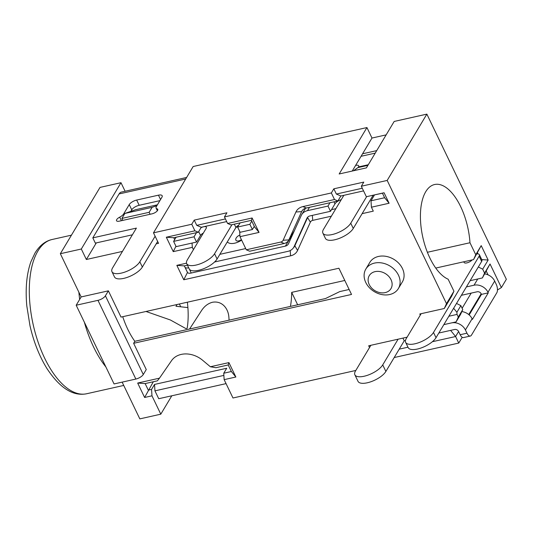 <?xml version="1.0" encoding="UTF-8"?>
<svg xmlns="http://www.w3.org/2000/svg" width="533" height="533" viewBox="0 0 533 533"><rect width="100%" height="100%" fill="white"/><g stroke="black" fill="none" stroke-linecap="round" stroke-linejoin="round"><path stroke-width="0.8" d="M448.859 316.242L457.034 314.41L456.901 312.271L453.63 308.267M432.376 341.72L455.602 336.516L450.598 330.38M399.217 349.155L407.965 347.196M105.407 295.808L143.284 374.519A6.323 2.472 154.3 0 1 135.855 379.056L97.972 300.346A6.323 2.472 -25.7 0 0 105.407 295.808L108.379 290.838L81.143 296.941L79.664 299.419A79.037 37.103 -102.6 0 1 78.871 292.217L60.342 253.715L100.017 187.403L120.991 182.699L81.316 249.018L60.342 253.715M223.88 375.399L154.943 390.849L154.537 384.433L226.718 368.25L223.74 373.227L231.369 371.514L235.859 377.018L224.146 379.643L223.74 373.227M175.95 246.266L173.252 251.636L166.316 237.218L194.911 230.809L198.296 232.248L173.778 237.745L166.316 237.218M192.047 243.068L192.32 247.365L173.252 251.636M173.778 237.745L174.677 239.603M252.116 217.984L251.409 220.342L230.982 224.926L227.598 223.48L252.116 217.984L259.051 232.401L239.983 236.679L239.643 231.262M259.051 232.401L254.561 226.898L251.409 220.342M253.881 227.051L254.561 226.898M331.366 216.185L312.691 220.376A4.744 3.751 -149.1 0 0 310.353 222.174L297.574 250.43A14.224 11.26 30.9 0 1 290.572 255.833L183.778 279.772L176.836 265.354L186.53 263.182M331.506 209.649L335.863 208.669M293.516 247.672A9.487 7.509 -149.1 0 0 294.516 246.419A9.487 7.509 -149.1 0 0 294.836 245.813L307.614 217.557A9.487 7.509 30.9 0 1 307.934 216.951A9.487 7.509 30.9 0 1 307.954 216.911L307.934 216.951M187.436 265.181L184.305 265.887L187.463 272.436L183.778 279.772M184.305 265.887L176.836 265.354M334.504 199.509L337.889 200.954L306.308 208.037A9.487 7.509 -149.1 0 0 301.958 211.028A9.487 7.509 -149.1 0 0 301.638 211.634L288.859 239.89A9.487 7.509 30.9 0 1 288.546 240.496A9.487 7.509 30.9 0 1 284.189 243.488L249.677 251.23L246.293 249.784L280.811 242.042A4.744 3.751 -149.1 0 0 283.143 240.243L295.928 211.987A14.224 11.26 30.9 0 1 302.931 206.591L334.504 199.509L331.353 192.953L333.831 188.809L336.356 194.052L362.273 188.242M384.619 197.736L389.11 203.24L371.408 207.21L371.001 200.794L384.619 197.736L382.401 193.126M333.831 188.809L363.792 182.093L361.314 186.237L366.358 196.724L384.06 192.753L389.11 203.24M481.206 245.626L473.557 259.591L475.749 254.747L481.206 245.626L488.141 260.044L482.685 269.165L478.341 266.973M488.141 260.044L481.745 259.591M477.981 253.908L477.521 252.962M453.929 291.218L451.731 296.068L444.295 308.5L446.487 303.65L453.929 291.218L448.146 279.212A49.003 23.006 77.4 0 1 421.376 229.456A49.003 23.006 77.4 0 1 434.562 184.531A49.003 23.006 77.4 0 1 469.973 242.742L475.749 254.747M456.521 303.444L460.865 305.636L456.901 312.271M490.034 263.975L482.385 277.946L484.577 273.096L490.034 263.975L501.393 287.573L497.456 289.979M488.068 274.868L486.356 271.31M462.757 309.573L460.565 314.417L456.101 321.879L458.293 317.028L462.757 309.573L460.865 305.636M144.616 397.471L137.674 383.054L159.467 378.17L157.395 380.835L145.143 383.587L148.294 390.136L151.565 389.403L151.972 395.826L144.616 397.471L153.311 381.755M137.674 383.054L145.143 383.587M231.369 371.514L228.217 364.958L228.917 362.6L235.859 377.018M228.217 364.958L215.958 367.71L210.368 366.757L228.917 362.6M226.685 221.581L201.267 227.278L196.764 225.352L225.412 218.93M363.553 190.894L340.86 195.984L336.356 194.052M376.724 150.619L362.567 153.79L352.24 171.046M386.152 134.869L371.987 138.04L362.567 153.79M371.987 138.04L366.944 127.554L339.168 173.978L366.404 167.868L394.18 121.451L426.86 114.122L506.35 279.285L501.393 287.573M340.86 195.984L337.889 200.954M362.134 213.646L373.3 211.141L371.408 207.21M374.472 194.991L371.001 200.794M227.598 223.48L224.446 216.924L226.925 212.78L194.239 220.109L196.764 225.352M194.239 220.109L191.76 224.253L194.911 230.809M201.267 227.278L198.296 232.248M461.385 295.309L477.188 291.764A3.165 2.505 30.9 0 1 481.172 293.776L468.734 314.563M438.819 333.025L454.622 329.481A3.165 2.505 30.9 0 1 458.607 331.493L455.602 336.516L458.753 343.065L462.211 337.296M462.131 308.261L471.192 293.11M394.2 357.543L458.753 343.065M458.293 317.028L457.034 314.41M456.101 321.879L443.842 324.624M444.295 308.5L419.784 313.997L420.304 315.09M435.761 268.066L473.557 259.591M385.172 292.61A12.645 10.007 -149.1 0 0 391.022 279.685A12.645 10.007 -149.1 0 0 375.079 271.637A12.645 10.007 -149.1 0 0 369.229 284.569A12.645 10.007 -149.1 0 0 385.172 292.61M374.539 263.082A18.968 15.017 30.9 0 1 394.9 270.011A18.968 15.017 30.9 0 1 398.384 288.546A18.968 15.017 30.9 0 1 389.676 294.536A18.968 15.017 30.9 0 1 369.316 287.607A18.968 15.017 30.9 0 1 365.831 269.072A18.968 15.017 30.9 0 1 374.539 263.082M398.384 288.546L402.355 281.917A18.968 15.017 -149.1 0 0 398.864 263.375A18.968 15.017 -149.1 0 0 378.503 256.446A18.968 15.017 -149.1 0 0 369.795 262.436L365.831 269.072M192.32 247.365L193.426 249.657M246.293 249.784L239.983 236.679M154.943 390.849L158.727 398.717L226.059 383.62M151.565 389.403L154.537 384.433M210.368 366.757L202.62 360.268A22.133 17.516 -149.1 0 0 181.227 354.412A22.133 17.516 -149.1 0 0 171.553 360.648L159.467 378.17M189.568 329.021L201.247 311.019C204.159 306.402 207.883 303.484 212.42 302.271C221.808 300.559 227.977 308.081 228.817 316.489L229.103 320.16M122.73 316.695A56.904 26.717 77.4 0 0 134.829 341.293L133.63 343.299L351.527 294.443L338.908 268.232L121.011 317.082L108.379 290.838M134.829 341.293L325.49 298.547L339.801 291.578L349.142 289.486M97.972 300.346L76.186 305.236L114.062 383.94L135.855 379.056M76.186 305.236L79.664 299.419M143.284 374.519L146.262 369.542L133.63 343.299M407.092 337.176L368.689 345.784L369.529 347.529M470.133 280.691L482.385 277.946M484.577 273.096L482.685 269.165M427.393 252.282L469.973 242.742M297.654 304.789L291.678 292.377L344.798 280.465M291.678 292.377A56.904 26.717 -102.6 0 1 290.432 306.408M156.889 205.671L152.118 207.337L124.882 213.44L135.609 209.702L157.402 204.812M152.118 207.337L149.147 212.307L121.91 218.417L124.882 213.44M149.147 212.307L150.086 214.266M121.91 218.417L122.85 220.376M146.022 311.479L170.373 319.98L185.93 328.614L187.156 328.335A56.904 26.717 77.4 0 0 187.363 302.204M177.009 304.53L175.977 306.255L187.896 307.601M224.146 379.643L232.981 397.991L355.817 370.455M366.944 127.554L193.166 166.516L153.491 232.834L158.541 243.321L156.222 243.834M105.887 366.951A79.037 37.103 -102.6 0 1 84.361 322.225M153.491 232.834L191.76 224.253M224.446 216.924L331.353 192.953M361.314 186.237L387.185 180.434L426.86 114.122M171.806 395.786L160.799 414.174L139.826 418.878L122.144 382.128M122.45 251.409L86.359 259.498L96.293 242.901M160.799 414.174L151.972 395.826M180.707 306.788L179.368 304.003M125.102 191.254L120.991 182.699M86.359 259.498L81.316 249.018M81.143 296.941L78.871 292.217M446.487 303.65L387.185 180.434M158.461 195.165A6.323 2.472 154.3 0 1 162.172 195.738A6.323 2.472 154.3 0 1 161.925 197.257L156.342 206.591A6.323 2.472 -25.7 0 0 156.089 208.11A6.323 2.472 -25.7 0 0 157.048 208.783A4.744 1.852 154.3 0 1 157.761 209.296A4.744 1.852 154.3 0 1 156.302 211.788A4.744 1.852 154.3 0 1 152.005 213.84L119.319 221.162A4.744 1.852 154.3 0 1 116.534 220.735A4.744 1.852 154.3 0 1 119.692 217.158A6.323 2.472 -25.7 0 0 123.656 213.913L129.239 204.585A6.323 2.472 154.3 0 1 136.668 200.048L158.461 195.165L160.56 199.535M159.893 200.648L139.193 205.292A6.323 2.472 -25.7 0 0 131.758 209.829L130.845 211.361M185.691 179.008L119.099 193.939L92.815 237.871L136.395 228.104L112.59 267.892A15.81 6.183 -25.7 0 0 111.963 271.69A15.81 6.183 -25.7 0 0 125.028 272.023A15.81 6.183 -25.7 0 0 139.826 261.783L155.123 236.219M111.963 271.69L114.488 276.933A15.81 6.183 -25.7 0 0 127.547 277.267A15.81 6.183 -25.7 0 0 142.351 267.026L139.826 261.783M92.815 237.871L95.334 243.115L132.377 234.813M157.648 241.462L142.351 267.026M119.099 193.939A12.645 5.936 -102.6 0 1 121.377 192.087L186.623 177.462M402.941 338.102L404.234 340.78L385.879 371.448A15.81 6.183 154.3 0 1 371.081 381.688A15.81 6.183 154.3 0 1 358.023 381.355L354.865 374.806A15.81 6.183 154.3 0 1 355.491 371.001L370.868 345.297M398.104 339.188L382.727 364.892A15.81 6.183 154.3 0 1 367.93 375.132A15.81 6.183 154.3 0 1 354.865 374.806M443.836 324.637L451.464 322.925A11.066 8.761 30.9 0 1 465.416 329.967L466.968 333.198A6.323 2.971 77.4 0 0 470.339 336.05A6.323 2.971 77.4 0 0 471.478 335.124L496.769 292.85A6.323 2.971 77.4 0 0 496.23 284.289L494.677 281.058A11.066 8.761 -149.1 0 0 484.797 273.915M470.339 336.05L463.53 337.576A6.323 2.971 -102.6 0 1 460.159 334.724L466.968 333.198M481.172 293.776L481.466 294.383L488.275 292.857L472.405 319.387L472.111 318.774A11.066 8.761 -149.1 0 0 461.851 311.578M477.755 278.986L474.03 285.208A11.066 8.761 30.9 0 1 487.981 292.251L488.275 292.857M474.03 285.208L466.402 286.921M404.234 340.78L405.466 340.5M481.466 294.383L469.173 314.936M458.607 331.493L460.159 334.724M200.994 227.738A4.744 1.852 -25.7 0 1 206.358 227.211A4.744 1.852 -25.7 0 1 206.171 228.351L187.323 259.851A15.81 6.183 -25.7 0 0 186.703 263.648A15.81 6.183 -25.7 0 0 199.762 263.982A15.81 6.183 -25.7 0 0 214.566 253.741L231.935 224.713M186.703 263.648L189.222 268.892A15.81 6.183 -25.7 0 0 202.287 269.225A15.81 6.183 -25.7 0 0 217.084 258.985L235.932 227.484A4.744 1.852 154.3 0 1 238.757 225.133M254.301 226.352L252.395 229.536L240.136 232.288L237.611 227.045L240.103 222.881M196.524 232.648L194.032 236.812L196.557 242.055L200.521 235.426A4.744 1.852 154.3 0 1 203.346 233.068M227.291 241.929A12.645 6.922 -33 0 0 229.103 243.101A12.645 6.922 -33 0 0 234.673 243.201A12.645 6.922 -33 0 0 241.636 240.097M237.865 226.618A12.645 6.922 -33 0 0 235.946 227.464M194.032 236.812L173.605 241.396L176.097 237.232M173.605 241.396L176.13 246.632L196.557 242.055M251.776 221.108L249.87 224.293L252.395 229.536M249.87 224.293L237.611 227.045M373.073 195.218L382.434 193.206M373.113 195.291L353.272 228.45A15.81 6.183 154.3 0 1 338.475 238.691A15.81 6.183 154.3 0 1 325.41 238.358L322.885 233.114A15.81 6.183 154.3 0 1 323.511 229.317L343.352 196.157A6.323 2.472 154.3 0 0 343.678 195.351M366.631 196.664L350.747 223.207A15.81 6.183 154.3 0 1 335.95 233.447A15.81 6.183 154.3 0 1 322.885 233.114M189.368 269.145L191.234 273.029A6.323 2.472 154.3 0 1 187.523 272.456L184.998 267.213A6.323 2.472 -25.7 0 0 188.695 267.786M368.283 164.73L358.482 166.929A4.744 1.852 -25.7 0 0 358.669 165.783A4.744 1.852 -25.7 0 0 355.604 165.423M353.479 170.767L357.883 167.609L367.91 165.357M358.482 166.929A6.323 2.971 -102.6 0 1 357.883 167.609M309.5 207.317L307.501 210.655A12.645 10.007 -149.1 0 0 301.698 214.646A12.645 10.007 -149.1 0 0 301.278 215.452L288.5 243.714A6.323 5.004 30.9 0 1 288.286 244.114A6.323 5.004 30.9 0 1 285.382 246.113L214.592 261.983M307.501 210.655L327.995 206.058L330.513 211.301L310.026 215.898A6.323 5.004 -149.1 0 0 307.128 217.897A6.323 5.004 -149.1 0 0 306.915 218.297L294.129 246.552A12.645 10.007 30.9 0 1 293.71 247.359A12.645 10.007 30.9 0 1 287.907 251.356L191.234 273.029M375.225 153.124L361.068 156.296M327.995 206.058L329.987 202.727M330.513 211.301L334.977 203.846A6.323 2.472 154.3 0 1 341.28 199.615M291.664 236.712L290.219 237.698M245.7 248.551L219.863 254.341M421.143 313.69L406.266 338.562A15.81 6.183 -25.7 0 0 405.64 342.359A15.81 6.183 -25.7 0 0 418.705 342.692A15.81 6.183 -25.7 0 0 433.502 332.452L479.127 256.193A6.323 2.472 -25.7 0 0 479.38 254.667A6.323 2.472 -25.7 0 0 476.962 253.895M405.64 342.359L408.165 347.603A15.81 6.183 -25.7 0 0 421.223 347.936A15.81 6.183 -25.7 0 0 436.027 337.695L481.652 261.436L479.127 256.193M479.38 254.667L481.899 259.911A6.323 2.472 154.3 0 1 481.652 261.436M464.076 261.716A4.744 1.852 -25.7 0 0 464.083 262.456A4.744 1.852 -25.7 0 0 467.641 262.676A4.744 1.852 -25.7 0 0 472.138 259.911M312.371 215.372L312.691 220.376M307.614 217.557L310.353 222.174M294.836 245.813L297.574 250.43M290.232 250.53L290.572 255.833M302.931 206.591L306.308 208.037M295.928 211.987L301.638 211.634L302.338 210.468M283.143 240.243L288.859 239.89L294.456 230.536M280.811 242.042L284.189 243.488M37.863 251.076A79.037 37.103 77.4 0 0 38.083 342.066A79.037 37.103 77.4 0 0 86.699 393.74C73.181 396.505 59.976 388.177 47.097 368.763C39.462 356.49 33.759 342.146 29.981 325.723L26.81 305.935C25.251 288.713 26.603 274.022 30.861 261.87L34.965 253.075C39.602 245.526 45.318 241.003 52.114 239.497A79.037 37.103 77.4 0 0 37.863 251.076M131.758 209.829L129.239 204.585M136.668 200.048L139.193 205.292M123.656 213.913L124.076 214.792M121.397 220.702L119.692 217.158M157.048 208.783L157.715 210.169M382.727 364.892L385.879 371.448M472.111 318.774L465.416 329.967M494.677 281.058L487.981 292.251M217.084 258.985L214.566 253.741M235.932 227.484L234.34 224.173M200.521 235.426L198.682 231.602M239.883 235.053A4.431 2.425 -33 0 0 235.766 239.017A4.431 2.425 -33 0 0 238.671 240.903A4.431 2.425 -33 0 0 241.396 239.61M238.251 225.979L237.072 226.239M350.747 223.207L353.272 228.45M307.381 217.517L306.915 218.297M334.977 203.846L334.004 201.827M290.512 237.538L285.382 246.113M295.628 244.054L294.129 246.552M436.027 337.695L433.502 332.452M294.316 230.849L288.546 240.496M86.699 393.74L123.729 385.439M52.114 239.497L71.435 235.166M157.362 210.748L156.089 208.11M301.698 214.646L305.529 208.25M293.71 247.359L295.442 244.467"/></g></svg>
